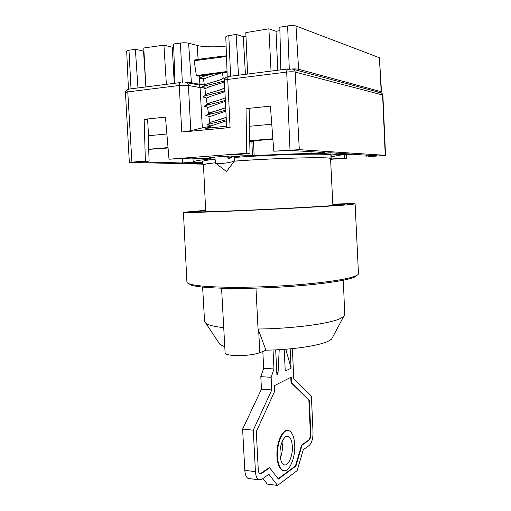 <?xml version="1.0" encoding="UTF-8"?>
<svg xmlns="http://www.w3.org/2000/svg" width="511" height="511" viewBox="0 0 511 511"><rect width="100%" height="100%" fill="white"/><g stroke="black" fill="none" stroke-linecap="round" stroke-linejoin="round"><path stroke-width="0.77" d="M292.337 446.358C292.988 456.144 287.974 467.131 283.797 464.608C281.644 463.292 280.392 460.021 280.041 454.79C279.376 444.774 284.506 433.98 288.543 436.477C290.733 437.806 291.998 441.095 292.337 446.358M282.008 441.983L282.385 445.298C282.551 449.846 281.887 454.068 280.379 457.952M287.827 430.486C282.334 429.004 276.132 443.427 276.975 456.483C277.467 463.796 279.223 468.37 282.225 470.203L283.771 470.631M294.706 444.73C294.24 437.359 292.464 432.74 289.379 430.882C283.777 427.394 276.56 442.449 277.486 456.54C277.984 463.854 279.734 468.434 282.736 470.267C288.626 473.806 295.614 458.367 294.706 444.73M262.922 478.532L267.355 484.102L277.588 485.45L268.875 474.278L261.664 479.433L258.655 479.791C256.809 478.647 255.736 475.939 255.436 471.659L253.277 430.173L242.616 429.119L244.807 470.331C245.114 474.585 246.206 477.28 248.084 478.417L249.892 478.647M262.826 351.466L263.676 368.335L260.808 376.652L261.447 389.19L242.616 429.119M292.362 348.63L293.774 378.587L311.391 396.07L313.019 432.172C313.051 438.559 311.761 443.011 309.161 445.522L303.272 449.725L297.14 470.657L277.588 485.45M253.277 430.173L271.775 389.944L261.447 389.19M271.775 389.944L271.149 377.322L260.808 376.652M263.676 368.335L273.966 368.948L273.034 349.971M256.298 431.603L274.548 391.579L274.26 385.741L291.264 377.086L291.526 382.682L309.34 400.081L310.867 433.647C310.88 436.867 310.228 439.096 308.925 440.335L302.09 445.113L295.92 466.045L278.374 479.069L269.693 467.789L261.364 473.62L259.882 473.786C258.956 473.218 258.419 471.857 258.272 469.718L256.298 431.603M290.171 348.841L291.085 368.207L285.247 371.05L284.199 349.339M279.217 349.671L277.952 374.601L276.924 375.1L275.685 349.856M273.966 368.948L271.149 377.322M285.834 349.217L291.085 368.207M260.054 473.863L269.176 467.725L269.693 467.789M278.156 478.788L295.428 465.987L295.92 466.045M295.428 465.987L301.599 445.062L302.09 445.113M301.599 445.062L308.44 440.284C309.749 439.045 310.394 436.822 310.381 433.603L308.855 400.043L309.34 400.081M308.855 400.043L291.027 382.65L291.526 382.682M291.027 382.65L290.772 377.335M277.952 374.601L276.738 371.331M202.612 287.105L204.572 321.502L205.965 323.406C208.577 325.2 214.505 326.625 223.735 327.672M221.57 288.217L225.121 353.037C225.415 354.321 228.532 355.145 234.466 355.515C245.037 355.803 253.482 354.87 259.812 352.718L265.956 350.169C291.692 349.811 318.838 345.787 328.164 341.259L331.62 339.112L332.706 337.075M246.5 288.338L230.895 289.022C226.456 288.964 223.55 288.702 222.164 288.236M259.812 352.718L258.687 330.655L258.049 329.014C291.264 328.733 327.979 324 339.508 318.909L343.59 316.635L344.733 314.61L343.328 280.22M258.687 330.655L265.956 350.169M255.966 288.134L258.049 329.014M218.734 342.606L220.062 344.612L224.776 346.726M332.814 204.119C347.02 203.659 354.455 203.589 355.119 203.902L349.077 204.687C335.299 205.914 292.586 208.379 251.904 210.238C211.171 212.097 182.957 212.895 183.43 212.301L205.652 210.334M183.43 212.301L186.905 281.976C186.943 282.775 188.118 283.516 190.443 284.199C199.839 287.022 231.917 288.166 268.76 286.543C305.591 284.94 340.288 280.852 352.552 277.039L355.254 276.106C357.464 275.199 358.53 274.35 358.46 273.551L355.119 203.902M188.195 283.35L191.651 285.279C200.97 288.108 232.594 289.264 268.882 287.667C305.156 286.09 339.349 282.034 351.485 278.233L354.155 277.301L357.31 275.078M332.827 204.349L344.599 204.413L338.985 205.103C326.567 206.182 289.788 208.303 254.689 209.912C219.538 211.528 194.397 212.257 193.956 211.784L205.665 210.57M332.885 205.575L330.553 158.704C333.479 156.736 277 157.988 235.878 161.042L234.274 161.157M330.566 159.01L331.019 158.678C333.926 156.698 277.039 157.956 235.635 161.029L234.294 161.131C231.534 162.185 226.922 163.015 220.458 163.603L215.655 163.328M215.572 162.779C207.517 163.641 203.487 164.357 203.474 164.912L205.722 211.797M215.565 162.741C207.223 163.629 203.033 164.357 203.001 164.925L203.487 165.225M202.829 161.878L202.413 161.572C202.413 160.946 206.629 160.154 215.061 159.208M234.198 157.497L235.239 157.414C276.975 154.213 334.309 153.102 331.275 155.287L330.892 155.612M249.106 109.118L246.021 108.658L270.396 106.103L273.794 151.199L299.305 149.666L385.55 155.344L368.674 156.666L376.55 155.766L352.194 154.258L340.077 155.12L330.943 156.871M202.956 164.152L129.334 162.396L145.367 161.016L144.159 119.331L147.641 119.689M144.159 119.331L165.462 117.102L169 159.208L246.762 153.262L246.021 108.658M346.477 154.661L346.515 158.199L330.579 159.298M381.685 93.066L382.605 95.001C382.375 93.353 381.481 92.529 379.909 92.529L291.858 68.928C293.774 68.902 294.885 69.95 295.186 72.077C293.186 71.687 290.357 71.687 286.703 72.077C286.703 69.943 287.156 68.896 288.07 68.928L229.26 76.375C228.251 76.363 227.753 77.385 227.746 79.435C225.83 79.646 224.706 79.978 224.374 80.431L226.68 127.584L230.084 127.539L181.769 132.068L190.788 130.695L202.324 127.865L200.069 87.56L203.653 88.007M210.308 126.281L202.324 127.865M346.515 158.199L344.548 158.097L344.523 154.801M366.706 155.159L366.809 156.564M233.533 154.705L254.139 155.676C275.595 154.482 294.879 153.76 311.991 153.504L324.868 152.565L291.315 150.483L273.794 151.199M246.762 153.262L250 153.421L249.451 126.351M169 159.208L191.133 158.103L211.12 158.787M182.286 158.582L182.523 162.99L140.161 161.802M148.247 135.805L149.097 161.112L145.367 161.016M209.51 157.452L229.573 156.04L239.487 156.481L234.121 156.934M209.529 157.554L214.85 157.752M330.362 152.738L316.577 153.747C329.141 153.741 335.753 154.124 336.41 154.884L349.607 153.945L330.362 152.738M202.88 162.754L198.651 162.345L186.956 163.194L202.924 163.577M330.566 159.049L344.548 158.097M233.54 154.878L250 153.421M182.523 162.99L193.222 161.942C193.305 161.131 199.271 160.115 211.126 158.883M149.097 161.112L140.167 161.981M226.609 126.134L205.288 128.472M210.423 127.067L205.269 128.344M336.41 154.884L336.366 153.115M253.392 140.819L251.885 141.834L249.764 141.675M311.921 151.761L311.991 153.504M253.526 140.806L254.139 155.676M226.347 120.852L210.289 126.128M225.875 111.13L208.954 116.872M211.1 113.927L208.462 113.474L225.702 107.597C220.867 110.006 206.47 113.059 208.577 113.634L211.094 113.927M225.396 101.319L207.613 107.559M209.101 104.64L207.115 104.142L211.707 102.302C217.692 100.712 222.196 99.191 225.217 97.735C221.87 99.964 205.135 103.561 207.204 104.295L209.095 104.64M224.904 91.245L222.911 92.434L210.839 96.247L206.259 98.195M224.508 87.445C225.919 89.227 203.812 93.871 205.824 94.899L207.21 95.276L205.767 94.752C205.882 94.324 207.409 93.679 210.353 92.817M223.646 81.383L221.736 82.871L209.478 86.723L204.905 88.786M211.235 86.206L205.46 85.835L211.235 86.206M221.167 72.99L208.118 77.155L203.538 79.32M234.025 156.225L234.651 160.748L226.501 171.536L216.198 163.609M233.738 156.213L228.283 159.042L227.433 156.091M215.099 120.909L226.181 117.345C220.496 119.842 207.792 122.474 209.951 122.908L208.034 124.403M213.234 91.961C220.088 90.147 223.844 88.659 224.514 87.502L223.69 81.53M212.57 82.201C219.098 80.463 222.643 79.077 223.205 78.042L222.483 72.811M201.673 77.014L200.133 78.202L200.191 77.698C201.653 76.886 205.454 75.743 211.592 74.267L215.731 73.718M223.198 77.985C224.597 79.62 202.695 84.232 204.438 85.452L201.558 87.681L205.856 88.007M227.561 156.085L229.069 157.624L228.283 159.042M200.133 78.202L204.189 78.643M224.08 78.668L224.757 78.732M224.386 80.744C218.599 82.814 203.365 85.957 201.634 87.17L201.558 87.681M224.872 90.575C218.619 92.715 204.962 95.525 203.078 96.598L202.982 97.103L204.796 97.301M225.345 100.348C218.868 102.5 206.533 105.03 204.515 105.975L204.4 106.467L206.042 106.588M225.824 110.076C219.264 112.196 208.086 114.477 205.952 115.307L205.824 115.773L207.268 115.837M226.296 119.746L207.396 124.595L207.249 125.016L208.488 125.035M230.8 158.065L233.157 156.213L229.069 157.624M245.983 36.198L243.255 36.639L236.127 34.422L228.813 35.629C226.935 35.942 225.932 36.351 225.792 36.843L227.229 77.116M277.773 70.231L276.017 31.299L268.882 28.808L245.829 32.621L247.605 74.05M276.017 31.299L279.913 30.66M377.814 92.753L381.493 91.897L379.405 57.724L295.99 25.997C294.004 25.441 291.219 25.416 287.629 25.914L279.83 27.198L280.852 69.841M238.509 75.2L236.127 34.422M243.255 36.639L245.433 74.325M271.756 124.211L249.841 126.255L249.074 108.338M271.041 71.08L268.882 28.808M286.697 71.821L287.386 72M295.99 25.997L298.609 69.26L381.18 91.705L379.405 57.724M298.609 69.26C296.425 68.819 293.32 68.819 289.296 69.253L287.112 69.528M272.887 139.177L249.751 141.125M272.855 138.768L249.745 140.717M143.942 51.138L135.377 49.337L128.97 50.231L126.671 51.062L128.459 89.393M173.714 47.031L172.277 47.229L163.942 45.16L143.77 47.983L145.871 86.934M226.118 46.047L226.073 46.035C217.36 47.299 202.069 47.006 197.137 45.434L188.585 43.179C186.343 42.713 183.621 42.669 180.421 43.026L173.606 43.984L174.973 83.248M145.75 84.634L143.534 51.196M135.377 49.337L137.957 87.937M147.602 118.974L148.509 135.722L166.886 134.003M163.942 45.16L166.362 84.341M172.277 47.229L174.245 83.344M188.585 43.179L191.414 82.725L199.884 84.302L199.284 75.826M226.073 46.035L226.188 47.97M224.572 84.558L224.112 84.596M204.336 84.845L199.884 84.302M191.414 82.725L186.068 82.488M148.701 149.384L168.062 147.986M148.701 149.231L168.03 147.602M255.436 471.659L244.807 470.331M260.834 473.55L261.364 473.62M308.44 440.284L308.925 440.335M310.381 433.603L310.867 433.647M185.448 82.482C187.135 82.475 188.118 83.465 188.406 85.465L179.272 85.484L127.776 91.91C127.776 89.987 128.35 89.023 129.5 89.01L180.326 82.571M186.815 82.731L197.163 84.641C198.824 84.634 199.795 85.605 200.069 87.56L188.406 85.465L190.788 130.695M299.305 149.666L295.186 72.077L382.605 95.001L385.249 155.287M230.084 127.539L227.746 79.435L286.703 72.077L290.012 149.959M181.769 132.068L179.272 85.484C179.278 83.497 179.815 82.501 180.894 82.501M131.902 162.044L127.776 91.91L125.457 92.587L129.334 162.396M331.888 158.972L331.831 156.749M374.902 156.002L374.882 155.663M252.453 155.721L251.885 141.834M226.488 56.472L194.193 60.752L196.352 75.545L227.025 71.534M219.973 56.893C224.393 56.274 229.286 55.463 223.02 56.14L202.394 58.771C196.582 59.551 189.702 60.713 200.995 59.372M204.566 75.098C191.957 76.784 198.447 75.992 204.751 75.168L227.05 72.211M227.05 72.166L226.731 72.211M230.602 76.203L228.813 35.629M289.296 69.253L287.629 25.914M198.147 59.704L197.137 45.434M128.97 50.231L131.027 88.818M182.331 82.38L180.421 43.026M286.652 436.285L288.543 436.477M248.084 478.417L258.655 479.791M282.225 470.203L282.736 470.267M331.62 339.112L343.59 316.635M220.062 344.612L205.965 323.406M191.651 285.279L190.443 284.199M331.019 158.678L330.866 154.967M354.155 277.301L355.254 276.106M203.001 164.925L202.797 161.233M224.38 80.374C224.981 77.857 226.098 76.784 227.74 77.155M128.363 89.502L127.201 89.681C125.655 91.175 125.074 92.146 125.457 92.587M382.88 95.167L385.55 155.344M193.222 161.942L192.941 158.161M227.05 72.153L197.54 75.973L196.352 75.545M215.661 163.367L214.748 157.043M210.558 127.993L210.283 126.096M209.797 122.723L208.948 116.834M208.456 113.436L207.607 107.514M207.115 104.142L206.252 98.15M205.767 94.752L204.898 88.735M204.4 85.318L203.531 79.262M201.008 59.391L194.384 60.33L194.193 60.745M203.033 75.826L202.969 75.379M205.824 94.899L202.982 97.103M207.204 104.295L205.492 105.624M204.86 106.116L204.4 106.467M208.577 113.634L206.77 115.045M206.265 115.435L205.824 115.773M207.658 124.697L207.249 125.016M200.191 77.698L203.57 79.116M224.393 80.815L221.736 82.871M201.634 87.17L204.962 88.563M224.885 90.901L222.911 92.434M203.078 96.598L206.361 97.959M225.377 100.929L224.074 101.951M204.515 105.975L207.753 107.31M225.862 110.913L225.223 111.424M205.952 115.307L209.152 116.61M207.396 124.595L210.545 125.866"/></g></svg>

